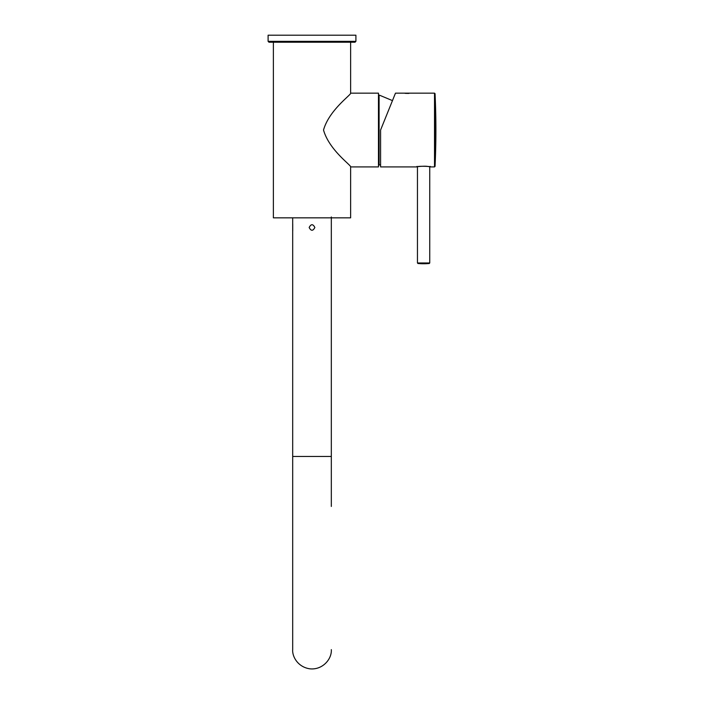 <?xml version="1.0" encoding="UTF-8"?>
<svg xmlns="http://www.w3.org/2000/svg" width="704" height="704" viewBox="0 0 704 704"><rect width="100%" height="100%" fill="white"/><g stroke="black" fill="none" stroke-linecap="round" stroke-linejoin="round"><path stroke-width="1.06" d="M423.606 263.754A62.383 62.383 0 0 0 429.273 263.498L417.938 263.498A62.383 62.383 0 0 0 423.606 263.754L417.938 263.498L417.454 262.97L417.454 166.725L416.715 166.866C418.229 165.836 431.2 166.39 430.707 166.901L428.006 166.478C424.855 165.757 415.474 166.795 416.803 166.857M331.32 506.449L331.32 216.955M309.162 227.489C311.054 231.158 312.954 231.167 314.855 227.489C312.954 223.819 311.062 223.819 309.162 227.489M292.723 223.978L292.723 231M273.372 42.222L273.372 217.835L350.636 217.835L350.636 166.91L378.47 166.91L378.47 93.148L350.636 93.148L350.636 42.222L355.027 42.222L268.981 42.222L268.101 41.342L268.101 35.2L355.907 35.2L355.907 41.342L355.027 42.222M350.636 166.91C351.551 165.466 329.182 150.207 323.523 130.029C329.173 109.859 351.586 94.556 350.636 93.148M434.518 93.148L434.518 166.91L435.046 166.399A775.588 775.588 0 0 0 435.899 130.029L435.046 166.399L435.046 93.65L434.518 93.148L412.113 93.157M416.495 166.91L380.582 166.91L380.582 130.029L395.481 93.148L412.192 93.148M408.918 93.394L406.41 93.386M405.847 93.359L404.994 93.306M378.47 164.516L379.095 165.035L379.095 95.022L392.471 100.61M417.454 262.97L429.748 262.97L429.748 166.725M292.688 474.109L292.688 649.616L292.688 456.456L331.32 456.456M268.101 41.342L355.907 41.342M429.748 262.97L429.273 263.498M292.688 649.616L292.688 649.616C292.107 656.322 297.642 666.961 309.707 668.8C322.309 670.27 331.98 659.261 331.32 649.625M292.688 456.456L292.688 217.835M435.899 130.029A775.588 775.588 0 0 0 435.046 93.65M434.518 166.91L430.707 166.91M429.959 166.778L430.61 166.892L430.188 166.382M417.023 166.382L416.592 166.892M380.582 164.718L379.095 165.035M379.095 95.022L378.47 95.542"/></g></svg>
